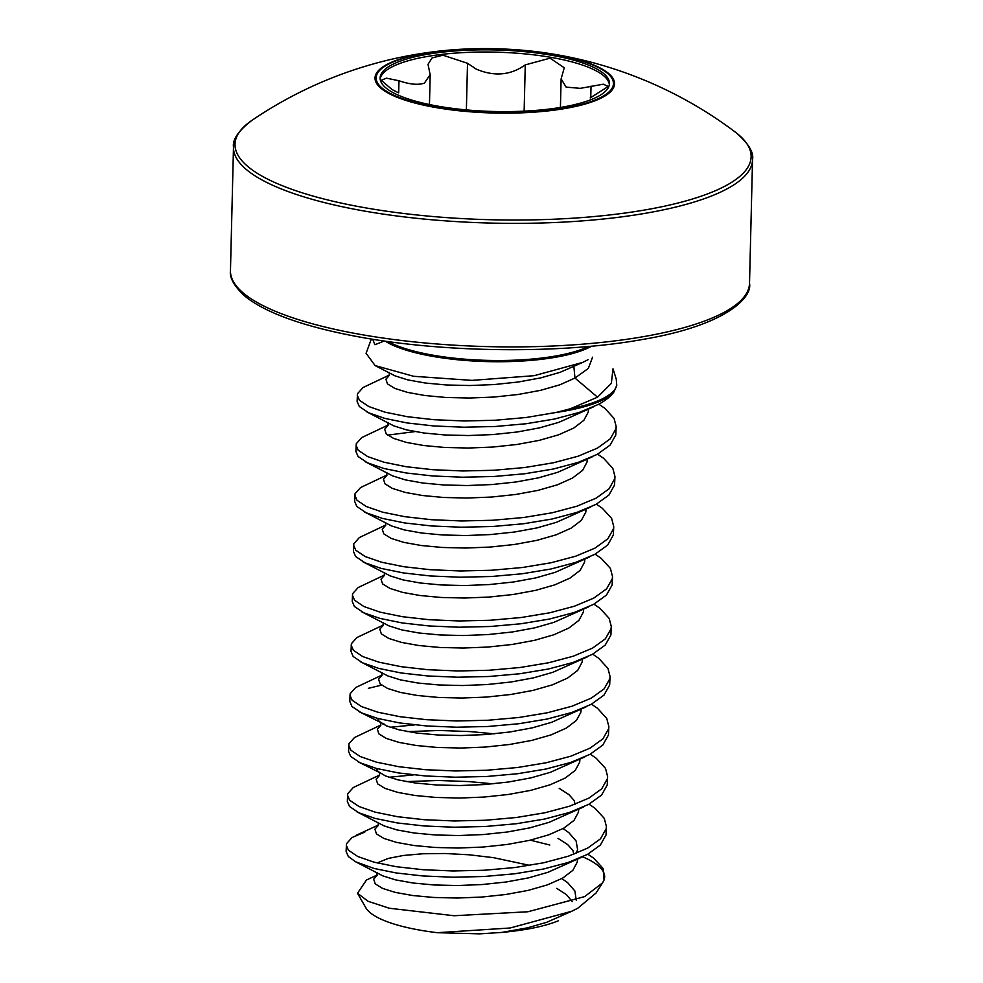 <?xml version="1.0" encoding="UTF-8"?>
<svg xmlns="http://www.w3.org/2000/svg" width="983" height="983" viewBox="0 0 983 983"><rect width="100%" height="100%" fill="white"/><g stroke="black" fill="none" stroke-linecap="round" stroke-linejoin="round"><path stroke-width="1.47" d="M372.692 339.246L374.941 344.714L384.292 341.015M366.143 353.376L375.113 365.578L413.634 376.292L471.951 380.384L534.174 375.678L582.722 362.395L588.067 359.692M573.875 366.487L574.969 378.05L597.541 397.181L611.34 383.382L613.011 368.809L616.255 379.143L616.759 385.361L613.933 391.971C610.799 396.37 605.651 400.499 598.487 404.369L579.171 412.467L554.51 419.028L525.954 423.759L495.137 426.499L463.865 427.212L433.945 425.971L407.109 422.948L384.918 418.426L368.674 412.799L359.286 406.495L357.112 401.408L357.48 393.741L363.046 387.523L389.489 374.99M582.612 856.807A129.277 34.7 -178.6 0 1 604.041 880.031L602.567 882.869L584.639 896.607L527.945 911.757L454.121 915.738L389.293 908.243L368.097 901.3L357.517 893.277L365.86 907.825A110.108 29.551 1.4 0 0 437.337 932.695L510.165 927.989L571.701 911.266L577.697 908.292L595.931 893.105M357.517 893.277L366.462 879.994L377.263 874.993M613.933 391.971A129.805 34.835 -178.6 0 1 598.549 401.838A129.805 34.835 -178.6 0 1 556.39 412.405L526.102 417.505L495.285 420.245L464.013 420.97L434.093 419.716L407.257 416.694L385.078 412.184L368.822 406.557L359.446 400.241L357.259 395.166M589.038 804.192L595.01 808.259L604.287 818.409L606.4 826.506L606.007 835.009L600.343 845.073L587.49 854.374L568.174 862.472L543.513 869.021L514.957 873.752L484.14 876.504L452.868 877.217L422.948 875.964L396.112 872.941L373.921 868.431L355.637 861.796L348.289 856.5L346.114 851.413L346.483 843.746L352.049 837.528L364.816 832.073M606.4 826.506L606.155 828.767L600.502 838.818L587.637 848.12L568.321 856.218L543.66 862.779L515.104 867.51L484.287 870.25L453.016 870.963L423.095 869.722L396.26 866.699L374.081 862.177L357.824 856.549L348.449 850.246L346.262 845.159M590.267 754.194L596.226 758.262L605.516 768.411L607.617 776.509L607.224 785.012L601.571 795.075L588.706 804.364L569.39 812.474L544.729 819.023L516.173 823.754L485.356 826.494L454.085 827.219L424.164 825.966L397.329 822.943L375.15 818.434L358.893 812.806L349.518 806.49L347.331 801.415L347.699 793.736L353.266 787.53L379.708 774.997M607.617 776.509L607.383 778.769L601.719 788.821L588.866 798.122L569.538 806.22L544.889 812.769L516.321 817.5L485.516 820.252L454.244 820.965L424.324 819.724L397.488 816.701L375.297 812.179L359.053 806.552L349.665 800.248L347.49 795.161M591.483 704.184L597.455 708.264L606.732 718.413L608.846 726.498L608.452 735.014L602.788 745.077L589.935 754.366L570.607 762.476L545.958 769.025L517.39 773.756L486.585 776.496L455.313 777.209L425.393 775.968L398.557 772.945L376.366 768.436L360.122 762.796L350.734 756.492L348.56 751.405L348.928 743.738L354.494 737.533L380.937 724.987M608.846 726.498L608.6 728.759L602.948 738.823L590.083 748.124L570.767 756.222L546.106 762.771L517.549 767.502L486.732 770.254L455.461 770.967L425.541 769.714L398.705 766.691L376.526 762.181L360.269 756.554L350.894 750.25L348.707 745.163M592.7 654.187L598.672 658.266L607.961 668.415L610.062 676.501L609.669 685.016L604.017 695.079L591.152 704.369L571.836 712.466L547.175 719.028L518.619 723.758L487.801 726.498L456.53 727.211L426.61 725.97L399.774 722.947L377.595 718.426L361.339 712.798L351.963 706.494L349.776 701.407L350.145 693.74L355.711 687.522L382.154 674.989M610.062 676.501L609.829 678.761L604.164 688.825L591.311 698.114L571.983 706.224L547.334 712.773L518.766 717.504L487.961 720.256L456.69 720.969L426.757 719.716L399.934 716.693L377.742 712.183L361.486 706.556L352.111 700.24L349.936 695.165M593.929 604.189L599.9 608.256L609.177 618.418L611.291 626.503L610.898 635.018L605.233 645.069L592.38 654.371L573.052 662.468L548.403 669.018L519.835 673.748L489.03 676.501L457.759 677.213L427.826 675.972L401.003 672.95L378.811 668.428L362.555 662.8L353.18 656.497L351.005 651.41L351.373 643.742L356.94 637.525L383.382 624.991M611.291 626.503L611.045 628.764L605.393 638.827L592.528 648.116L573.212 656.226L548.551 662.775L519.995 667.506L489.178 670.246L457.906 670.971L427.986 669.718L401.15 666.695L378.971 662.186L362.715 656.558L353.339 650.242L351.152 645.155M595.145 554.191L601.117 558.258L610.406 568.407L612.507 576.505L612.114 585.008L606.462 595.071L593.597 604.373L574.281 612.47L549.62 619.02L521.064 623.75L490.247 626.503L458.975 627.215L429.055 625.962L402.219 622.939L380.04 618.43L363.784 612.802L354.408 606.499L352.221 601.412L352.59 593.744L358.156 587.527L384.599 574.994M612.507 576.505L612.274 578.766L606.609 588.829L593.744 598.119L574.428 606.216L549.78 612.778L521.211 617.508L490.406 620.248L459.122 620.961L429.202 619.72L402.379 616.697L380.188 612.176L363.931 606.548L354.556 600.244L352.381 595.157M596.374 504.193L602.333 508.26L611.623 518.41L613.736 526.507L613.343 535.01L607.678 545.074L594.813 554.363L575.497 562.473L550.849 569.022L522.28 573.753L491.475 576.505L460.191 577.218L430.271 575.964L403.448 572.942L381.257 568.432L365 562.804L355.625 556.501L353.45 551.414L353.819 543.746L359.385 537.529L385.827 524.996M613.736 526.507L613.49 528.768L607.838 538.819L594.973 548.121L575.657 556.218L550.996 562.768L522.44 567.498L491.623 570.251L460.351 570.963L430.431 569.722L403.595 566.699L381.416 562.178L365.16 556.55L355.772 550.247L353.597 545.16M597.59 454.195L603.562 458.262L612.851 468.412L614.953 476.509L614.559 485.012L608.907 495.076L596.042 504.365L576.726 512.475L552.065 519.024L523.509 523.755L492.692 526.495L461.42 527.22L431.5 525.966L404.664 522.944L382.485 518.434L366.229 512.807L356.841 506.491L354.666 501.416L355.035 493.736L360.601 487.531L387.044 474.998M614.953 476.509L614.719 478.77L609.055 488.821L596.189 498.123L576.874 506.22L552.225 512.77L523.656 517.5L492.839 520.253L461.568 520.965L431.648 519.724L404.824 516.689L382.633 512.18L366.376 506.552L357.001 500.249L354.826 495.162M598.819 404.185L604.778 408.264L614.068 418.414L616.169 426.499L615.788 435.014L610.124 445.078L597.259 454.367L577.943 462.477L553.294 469.026L524.725 473.757L493.921 476.497L462.637 477.21L432.717 475.969L405.893 472.946L383.702 468.436L367.445 462.796L358.07 456.493L355.895 451.406L356.264 443.738L361.83 437.533L388.26 424.988M616.169 426.499L615.936 428.76L610.271 438.823L597.418 448.125L578.102 456.223L553.441 462.772L524.885 467.503L494.068 470.255L462.796 470.968L432.876 469.714L406.04 466.692L383.849 462.182L367.605 456.554L358.217 450.251L356.043 445.164M530.341 840.17L549.792 845.011M587.822 854.19L593.781 858.257L603.071 868.419L604.041 880.031M406.372 781.608L438.135 780.477L468.854 781.583L493.085 783.832M388.899 777.27L413.499 774.887M407.601 731.61L439.364 730.48L470.083 731.585L494.314 733.834M390.128 727.273L414.728 724.889M368.33 688.333L381.539 685.126M387.646 435.125L414.924 431.611M558.491 920.727C544.901 926.293 525.954 930.201 501.662 932.437L479.729 933.85L437.337 932.695M233.487 147.094A259.598 69.67 -178.6 0 0 358.942 210.067A259.598 69.67 -178.6 0 0 619.855 217.108A259.598 69.67 -178.6 0 0 752.536 159.787C754.01 152.267 748.26 143.026 735.284 132.078L735.284 132.078A258.124 69.277 -178.6 0 1 657.369 207.659A258.124 69.277 -178.6 0 1 359.766 206.811A258.124 69.277 -178.6 0 1 252.066 120.27L252.066 120.27C238.574 130.579 232.381 139.512 233.487 147.094L230.464 270.632A259.598 69.67 -178.6 0 0 355.92 333.606A259.598 69.67 -178.6 0 0 616.845 340.646A259.598 69.67 -178.6 0 0 749.513 283.313C752.585 297.603 725.7 325.459 642.919 339.405C562.067 354.126 443.665 352.971 357.222 336.579C317.681 329.145 286.913 319.893 264.931 308.797C255.813 304.14 248.724 299.557 243.673 295.06C233.819 285.574 229.42 277.427 230.464 270.632M432.913 107.012A119.803 32.156 -178.6 0 1 375.395 75.617A119.803 32.156 -178.6 0 1 449.956 50.047L449.956 50.047A119.803 32.156 -178.6 0 1 541.068 52.271L541.068 52.271A119.803 32.156 -178.6 0 1 556.661 54.753A119.803 32.156 -178.6 0 1 597.332 99.824A119.803 32.156 -178.6 0 1 432.913 107.012M592.982 98.853A114.704 30.78 1.4 0 0 609.46 83.53A114.704 30.78 1.4 0 0 525.893 51.792A114.704 30.78 1.4 0 0 396.591 62.593A114.704 30.78 1.4 0 0 380.114 77.915A114.704 30.78 1.4 0 0 463.681 109.654A114.704 30.78 1.4 0 0 592.982 98.853M609.362 84.624A114.704 30.78 1.4 0 0 523.878 53.795A114.704 30.78 1.4 0 0 396.542 64.78A114.704 30.78 1.4 0 0 380.151 79.021M590.181 97.944L608.244 86.455L603.316 84.194L580.289 88.347L566.134 87.118L561.121 78.861L564.267 67.79L550.087 58.169L525.266 64.89C510.619 75.322 494.314 76.748 476.337 69.154L467.515 63.281L442.928 55.195L432.115 57.899L428.023 64.325L430.149 74.647L424.41 83.125C418.168 85.226 409.678 84.427 398.975 80.741L386.43 78.161L381.207 80.287L392.082 89.576L398.127 92.599M556.39 412.405L570.251 408.793A129.609 34.786 1.4 0 0 598.414 400.646A129.609 34.786 1.4 0 0 616.759 385.361M597.541 397.181L570.251 408.793M388.101 341.556A112.824 30.276 1.4 0 0 484.558 360.294A112.824 30.276 1.4 0 0 585.266 347.957A112.824 30.276 1.4 0 0 588.596 346.446M591.508 346.188A113.02 30.326 -178.6 0 1 585.401 349.162A113.02 30.326 -178.6 0 1 481.375 361.4A113.02 30.326 -178.6 0 1 385.213 341.138M556.083 54.839A118.685 31.849 -178.6 0 1 596.374 99.492A118.685 31.849 -178.6 0 1 433.491 106.606A118.685 31.849 -178.6 0 1 393.2 61.966A118.685 31.849 -178.6 0 1 556.083 54.839M466.372 109.912L467.515 63.281M590.746 97.71L591.029 86.099M524.136 111.153L525.266 64.89M398.68 92.857L398.975 80.741M582.722 362.395L560.126 372.311L540.797 377.865L518.41 381.982L494.252 384.562L469.739 385.533L446.294 384.967L425.258 383.014L407.859 379.905L395.117 375.899L375.113 365.578M593.216 406.987L558.897 422.321L539.569 427.863L517.181 431.992L493.036 434.56L468.522 435.53L445.066 434.978L424.042 433.024L406.643 429.903L393.9 425.909L366.634 411.791M591.999 456.984L557.68 472.319L538.352 477.861L515.964 481.989L491.807 484.558L467.294 485.528L443.849 484.975L422.813 483.022L405.426 479.901L392.672 475.907L365.406 461.801M590.771 506.995L556.452 522.317L537.136 527.871L514.736 531.987L490.591 534.555L466.077 535.538L442.62 534.973L421.596 533.019L404.197 529.898L391.455 525.905L364.189 511.799M589.554 556.992L555.235 572.315L535.907 577.869L513.519 581.985L489.374 584.553L464.861 585.536L441.404 584.971L420.368 583.017L402.981 579.896L390.226 575.903L362.96 561.797M588.338 606.99L554.019 622.313L534.691 627.867L512.303 631.983L488.146 634.551L463.632 635.534L440.175 634.969L419.151 633.015L401.752 629.894L389.01 625.901L361.744 611.795M587.109 656.988L552.79 672.311L533.462 677.865L511.074 681.993L486.929 684.561L462.415 685.532L438.959 684.967L417.922 683.025L400.536 679.904L387.794 675.911L360.528 661.792M585.893 706.986L551.574 722.321L532.245 727.862L509.858 731.991L485.7 734.559L461.187 735.53L437.742 734.977L416.706 733.023L399.307 729.902L386.565 725.909L379.205 721.387L377.546 718.413M584.664 756.984L550.345 772.319L531.017 777.86L508.629 781.989L484.484 784.557L459.97 785.528L436.513 784.975L415.477 783.021L398.09 779.9L385.348 775.906L377.988 771.385L376.317 768.411M583.447 806.994L549.128 822.316L529.8 827.87L507.412 831.987L483.255 834.555L458.742 835.538L435.297 834.972L414.261 833.019L396.862 829.898L384.12 825.904L356.854 811.798M563.038 828.571L568.862 832.662L576.124 841.03L577.586 849.558L576.308 853.33M582.219 856.992L547.9 872.314L528.571 877.868L506.184 881.984L482.039 884.553L457.525 885.536L434.068 884.97L413.032 883.017L395.645 879.896L382.903 875.902L355.637 861.796M377.202 862.976L388.334 858.392L403.386 855.48L422.629 853.772L444.918 853.502L468.977 854.78L493.392 857.643L529.726 865.384M561.821 878.569L567.646 882.66L574.908 891.028L576.235 900.195M571.701 911.278L546.683 922.312L527.355 927.866L501.662 932.437M592.54 357.198L588.362 368.392L574.969 378.05L559.819 384.82L540.49 390.362L518.102 394.49L493.945 397.058L469.432 398.029L445.987 397.476L424.951 395.522L407.564 392.401L394.81 388.408L387.462 383.886L385.914 379.205L389.379 375.297M588.448 409.186L588.276 412.049L583.828 420.355L573.74 428.047L558.602 434.818L539.274 440.359L516.886 444.488L492.729 447.056L468.215 448.027L444.758 447.474L423.734 445.52L406.335 442.399L393.593 438.406L386.233 433.884L384.685 429.202L388.15 425.295M587.22 459.196L587.048 462.059L582.612 470.353L572.524 478.045L557.373 484.816L538.045 490.37L515.657 494.486L491.512 497.054L466.999 498.037L443.542 497.472L422.506 495.518L405.119 492.397L392.377 488.404L385.017 483.882L383.468 479.2L386.933 475.293M586.003 509.194L585.831 512.057L581.383 520.351L571.295 528.055L556.157 534.813L536.829 540.367L514.441 544.484L490.284 547.052L465.77 548.035L442.313 547.47L421.289 545.516L403.89 542.395L391.148 538.401L383.788 533.88L382.24 529.198L385.705 525.303M584.774 559.192L584.602 562.055L580.167 570.349L570.079 578.053L554.928 584.811L535.6 590.365L513.212 594.494L489.067 597.062L464.554 598.033L441.097 597.467L420.06 595.514L402.674 592.405L389.932 588.399L382.571 583.877L381.023 579.196L384.488 575.301M583.558 609.19L583.386 612.053L578.938 620.347L568.85 628.051L553.712 634.821L534.383 640.363L511.996 644.492L487.838 647.06L463.325 648.03L439.88 647.478L418.844 645.524L401.445 642.403L388.703 638.409L381.343 633.875L379.794 629.206L383.259 625.299M582.329 659.188L582.157 662.05L577.721 670.357L567.633 678.049L552.483 684.819L533.155 690.361L510.767 694.49L486.622 697.058L462.108 698.028L438.651 697.475L417.615 695.522L400.228 692.401L387.486 688.407L380.126 683.885L378.578 679.204L382.043 675.296M581.113 709.198L580.941 712.048L576.493 720.355L566.405 728.047L551.266 734.817L531.938 740.371L509.55 744.487L485.393 747.055L460.88 748.038L437.435 747.473L416.399 745.519L399 742.398L386.258 738.405L378.897 733.883L377.349 729.202L380.814 725.294M579.896 759.195L579.724 762.058L575.276 770.353L565.188 778.057L550.038 784.815L530.709 790.369L508.322 794.485L484.177 797.053L459.663 798.036L436.206 797.471L415.182 795.517L397.783 792.396L385.041 788.403L377.681 783.881L376.133 779.2L379.598 775.292M578.668 809.193L578.495 812.056L574.047 820.35L563.972 828.055L548.821 834.813L529.493 840.367L507.105 844.483L482.948 847.051L458.434 848.034L434.99 847.469L413.954 845.515L396.567 842.394L383.812 838.401L376.464 833.879L374.916 829.197L378.369 825.302M577.451 859.191L577.279 862.054L572.831 870.348L562.743 878.052L547.592 884.811L528.276 890.365L505.876 894.493L481.731 897.061L457.218 898.032L433.761 897.467L412.737 895.525L395.338 892.404L382.596 888.411L375.236 883.877L373.687 879.195L377.153 875.3M371.341 339.024L366.069 353.352M752.536 159.787L749.513 283.313M735.284 132.078A415.354 415.354 0 0 0 541.068 52.271C510.779 48.314 480.404 47.565 449.956 50.047A415.354 415.354 0 0 0 252.066 120.27M560.421 107.466L561.121 78.861M429.46 104.554L430.198 74.647M595.981 893.129L602.567 882.857M389.268 372.471L389.182 375.629M388.039 422.469L387.966 425.627M386.823 472.479L386.737 475.637M385.594 522.477L385.52 525.635M384.378 572.475L384.292 575.633M383.149 622.472L383.075 625.63M381.932 672.47L381.846 675.628M359.299 711.79L380.704 722.468L380.63 725.638M382.903 724.102L383.8 723.66M358.082 761.8L379.487 772.478L379.413 775.636M575.067 804.278L574.17 800.518L568.899 794.596L559.216 788.378M378.271 822.476L378.185 825.634M573.839 854.276L572.954 850.516L567.683 844.594L558 838.376M377.042 872.474L376.968 875.632M572.241 901.632L566.454 894.604L556.771 888.374M378.492 824.995L356.264 835.255"/></g></svg>
